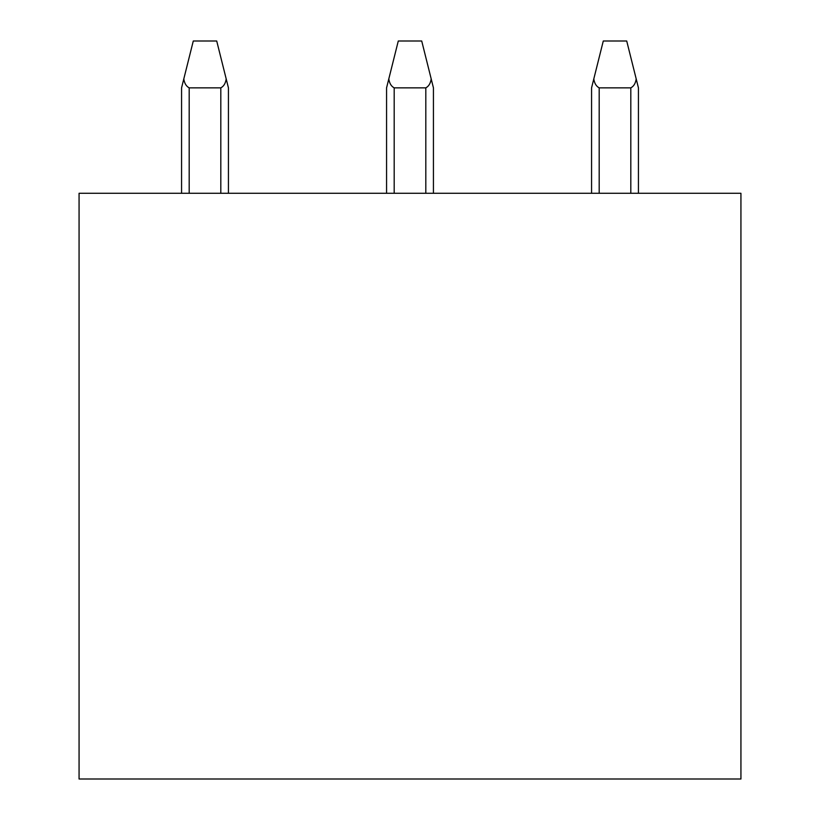 <?xml version="1.0" encoding="UTF-8"?>
<svg xmlns="http://www.w3.org/2000/svg" width="820" height="820" viewBox="0 0 820 820"><rect width="100%" height="100%" fill="white"/><g stroke="black" fill="none" stroke-linecap="round" stroke-linejoin="round"><path stroke-width="1.23" d="M740.931 193.284L740.931 779L79.069 779L79.069 193.284L740.931 193.284M638.431 193.284L638.431 87.853L626.716 41L603.284 41L591.568 87.853L591.568 193.284M636.197 78.935C635.551 83.332 633.757 86.305 630.816 87.853L599.184 87.853C596.242 86.305 594.449 83.332 593.803 78.935M433.431 193.284L433.431 87.853L421.716 41L398.284 41L386.568 87.853L386.568 193.284M431.197 78.935C430.551 83.332 428.757 86.305 425.816 87.853L394.184 87.853C391.242 86.305 389.449 83.332 388.803 78.935M181.568 87.853L181.568 193.284L181.568 87.853L181.568 193.284L181.568 87.853L193.284 41L216.716 41L226.197 78.935C225.551 83.332 223.757 86.305 220.816 87.853L189.184 87.853C186.242 86.305 184.449 83.332 183.803 78.935M228.431 193.284L228.431 87.853L226.197 78.935M599.184 193.284L599.184 87.853M630.816 193.284L630.816 87.853M394.184 193.284L394.184 87.853M425.816 193.284L425.816 87.853M189.184 193.284L189.184 87.853M220.816 193.284L220.816 87.853"/></g></svg>
